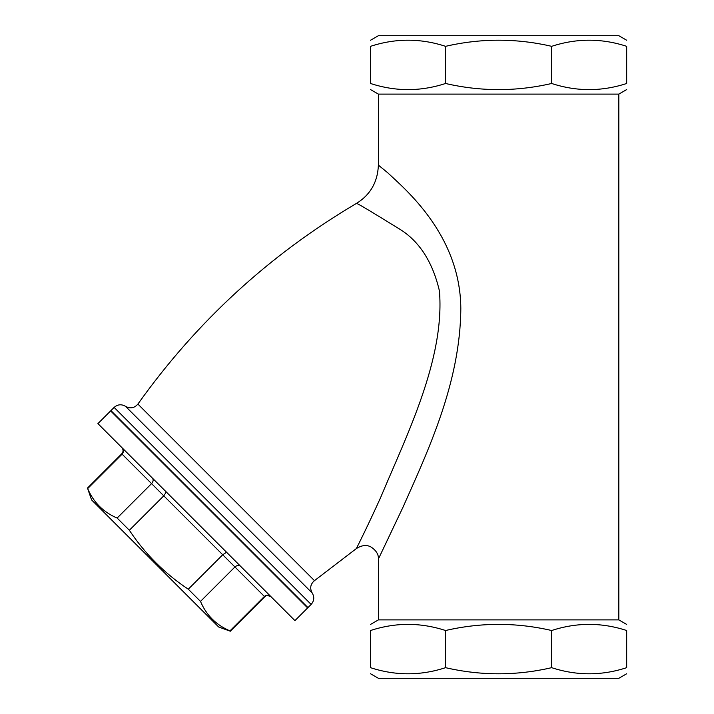 <?xml version="1.0" encoding="UTF-8"?>
<svg xmlns="http://www.w3.org/2000/svg" width="714" height="714" viewBox="0 0 714 714"><rect width="100%" height="100%" fill="white"/><g stroke="black" fill="none" stroke-linecap="round" stroke-linejoin="round"><path stroke-width="1.07" d="M166.282 491.982L163.774 495.837L129.35 530.261C145.022 553.885 164.666 573.529 188.282 589.193L222.714 554.769L234.924 566.978L200.5 601.411C206.346 615.209 216.163 625.027 229.962 630.873L264.394 596.449L264.742 596.797C266.545 596.645 264.305 593.923 271.097 596.797M226.57 552.27L222.714 554.769L151.564 483.628C153.358 481.531 153.608 479.665 152.332 478.032M122.183 447.892C123.87 449.927 123.843 452.016 122.103 454.158L87.67 488.581C93.516 502.379 103.343 512.206 117.141 518.052L129.35 530.261M270.66 596.36C268.616 594.673 266.527 594.7 264.394 596.449L234.924 566.978C237.021 565.193 238.878 564.935 240.511 566.22M229.962 630.873L230.31 631.221L264.742 596.797M188.282 589.193L200.5 601.411M97.916 423.625L294.927 620.627L307.636 607.917L110.625 410.916L97.916 423.625M230.31 631.221L218.662 626.981L91.562 499.88L87.67 488.581M117.141 518.052L151.564 483.628L121.746 453.809C123.495 451.694 123.495 449.57 121.746 447.455M125.512 406.328L312.214 593.022C309.635 588.291 310.385 584.168 314.463 580.652L137.891 404.079C134.375 408.158 130.251 408.908 125.512 406.328C121.46 403.972 117.658 404.338 114.124 407.417L311.134 604.419C314.214 600.885 314.571 597.082 312.214 593.022M137.891 404.079C196.537 321.702 269.41 254.8 356.5 203.392C357.901 203.606 371.458 211.683 397.171 227.623C418.27 239.627 432.354 260.717 439.422 290.901C445.117 359.24 406.07 436.522 380.651 497.488C369.254 522.791 356.786 547.941 356.304 548.62L314.463 580.652M114.124 407.417L110.947 410.595L307.957 607.605L311.134 604.419M356.304 548.62C361.686 545.193 366.559 544.621 370.905 546.924C376.207 550.423 378.697 554.457 378.393 559.017L402.946 507.306C428.016 450.829 460.36 382.606 460.825 308.403C460.334 234.379 404.133 188.309 387.532 172.601L378.393 165.148C377.67 182.034 370.37 194.779 356.5 203.392M378.402 558.991L378.402 619.886L618.815 619.886L618.815 94.114L378.402 94.114L378.402 165.139M445.554 667.67C480.924 675.837 516.284 675.837 551.654 667.67C576.662 675.837 601.67 675.837 626.678 667.67C626.678 675.837 626.678 675.837 626.678 667.67C626.678 675.837 626.678 675.837 626.678 667.67L626.678 630.516C601.67 622.349 576.662 622.349 551.654 630.516C516.284 622.349 480.924 622.349 445.554 630.516C420.546 622.349 395.538 622.349 370.53 630.516C370.53 622.349 370.53 622.349 370.53 630.516C370.53 622.349 370.53 622.349 370.53 630.516L370.53 667.67C395.538 675.837 420.546 675.837 445.554 667.67L445.554 630.516M626.678 673.757L618.815 678.3L378.402 678.3L370.53 673.757M370.53 667.67C370.53 675.837 370.53 675.837 370.53 667.67C370.53 675.837 370.53 675.837 370.53 667.67M626.678 630.516C626.678 622.349 626.678 622.349 626.678 630.516C626.678 622.349 626.678 622.349 626.678 630.516M370.53 46.33C370.53 38.163 370.53 38.163 370.53 46.33C370.53 38.163 370.53 38.163 370.53 46.33L370.53 83.484C370.53 91.651 370.53 91.651 370.53 83.484C370.53 91.651 370.53 91.651 370.53 83.484C395.538 91.651 420.546 91.651 445.554 83.484C480.924 91.651 516.284 91.651 551.654 83.484C576.662 91.651 601.67 91.651 626.678 83.484C626.678 91.651 626.678 91.651 626.678 83.484C626.678 91.651 626.678 91.651 626.678 83.484L626.678 46.33C601.67 38.163 576.662 38.163 551.654 46.33C516.284 38.163 480.924 38.163 445.554 46.33C420.546 38.163 395.538 38.163 370.53 46.33M370.53 40.243L378.402 35.7L618.815 35.7L626.678 40.243M626.678 46.33C626.678 38.163 626.678 38.163 626.678 46.33C626.678 38.163 626.678 38.163 626.678 46.33M551.654 46.33L551.654 83.484M445.554 46.33L445.554 83.484M551.654 667.67L551.654 630.516M87.322 488.233L121.746 453.809M378.402 619.886L370.53 624.42M618.815 619.886L626.678 624.42M618.815 94.114L626.678 89.58M378.402 94.114L370.53 89.58"/></g></svg>
